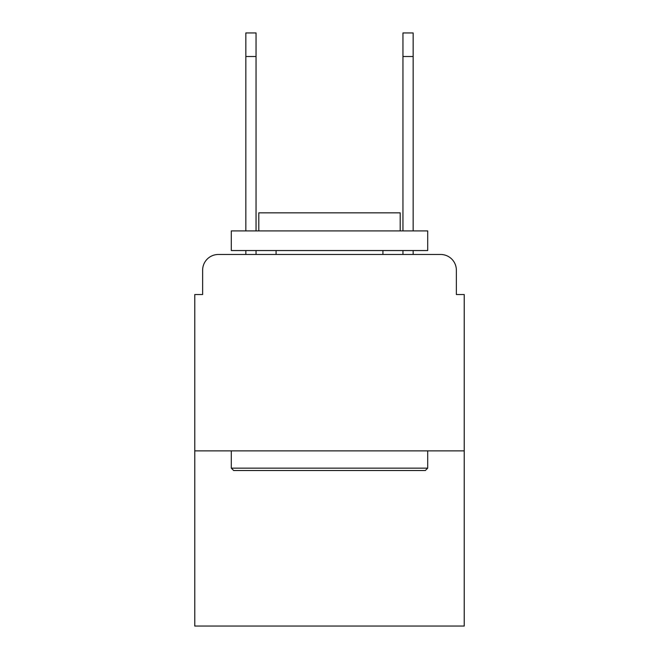 <?xml version="1.0" encoding="UTF-8"?>
<svg xmlns="http://www.w3.org/2000/svg" width="659" height="659" viewBox="0 0 659 659"><rect width="100%" height="100%" fill="white"/><g stroke="black" fill="none" stroke-linecap="round" stroke-linejoin="round"><path stroke-width="0.99" d="M202.634 270.19L202.634 294.54L202.634 270.19A15.709 15.709 0 0 1 218.343 254.481L245.84 254.481L245.84 250.552M464.224 450.871L194.776 450.871L194.776 626.05L464.224 626.05L464.224 294.54L456.366 294.54L456.366 270.19A15.709 15.709 0 0 0 440.657 254.481L218.343 254.481M194.776 450.871L194.776 294.54L202.634 294.54M256.046 250.552L256.046 254.481L268.229 254.481M390.771 254.481L402.954 254.481L402.954 250.552M413.16 250.552L413.16 254.481L440.657 254.481M456.366 294.54L456.366 270.19M425.335 470.51L233.665 470.51L231.301 468.154L427.699 468.154L425.335 470.51M231.301 230.914L427.699 230.914L427.699 250.552L231.301 250.552L231.301 230.914M400.202 230.914L400.202 212.841L258.798 212.841L258.798 230.914M231.301 450.871L231.301 468.154M427.699 450.871L427.699 468.154M276.08 250.552L276.08 254.481M382.92 250.552L382.92 254.481M245.84 230.914L245.84 32.95L256.046 32.95L256.046 230.914M402.954 230.914L402.954 32.95L413.16 32.95L413.16 56.517L402.954 56.517M413.16 230.914L413.16 56.517M245.84 56.517L256.046 56.517"/></g></svg>
